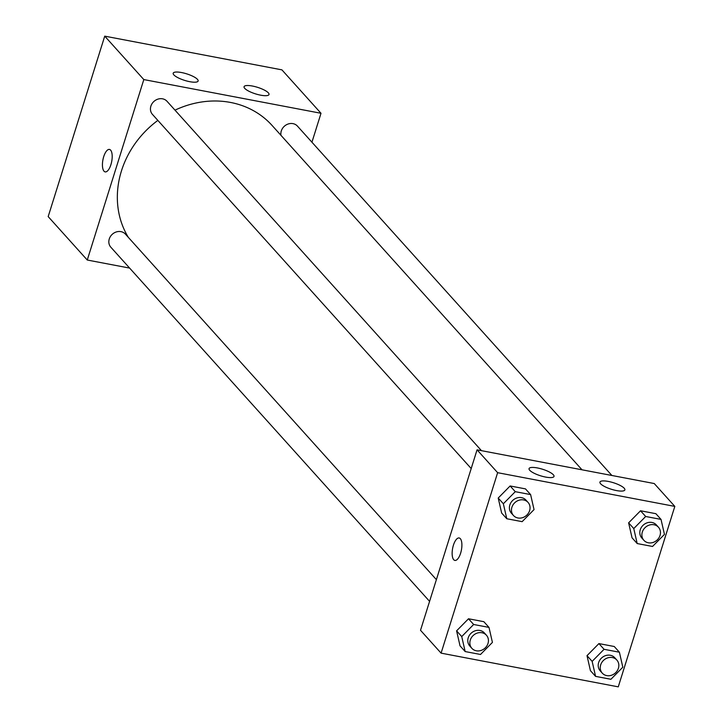 <?xml version="1.0" encoding="UTF-8"?>
<svg xmlns="http://www.w3.org/2000/svg" width="723" height="723" viewBox="0 0 723 723"><rect width="100%" height="100%" fill="white"/><g stroke="black" fill="none" stroke-linecap="round" stroke-linejoin="round"><path stroke-width="1.08" d="M129.625 268.088L87.266 260.027L48.179 216.602L104.736 36.15L281.916 69.86L321.003 113.285L311.938 142.214M109.453 149.435A11.432 4.474 -79.2 0 0 103.281 158.22A11.432 4.474 -79.2 0 0 104.022 171.188A11.432 4.474 100.8 0 1 103.272 158.22A11.432 4.474 100.8 0 1 109.453 149.426A11.432 4.474 100.8 0 1 111.704 161.491A11.432 4.474 100.8 0 1 105.178 171.893A11.432 4.474 100.8 0 1 104.013 171.188A11.432 4.474 -79.2 0 0 105.178 171.893M87.266 260.027L143.814 79.575L104.736 36.15M189.769 81.69A13.068 3.425 -162.6 0 1 173.195 73.213A13.068 3.425 -162.6 0 1 186.679 73.845A13.068 3.425 -162.6 0 1 198.12 81.021A13.068 3.425 -162.6 0 1 189.769 81.69M260.651 95.174A13.068 3.425 -162.6 0 1 244.067 86.697A13.068 3.425 -162.6 0 1 257.56 87.338A13.068 3.425 -162.6 0 1 269.001 94.514A13.068 3.425 -162.6 0 1 260.651 95.174M143.814 79.575L321.003 113.285M481.482 450.673L167.022 101.292A9.797 8.649 138 0 0 153.954 101.419A9.797 8.649 138 0 0 152.454 114.397L471.197 468.54M611.893 475.481L297.433 126.1A9.797 8.649 138 0 0 286.335 124.817A9.797 8.649 138 0 0 280.985 135.346M436.385 579.629L125.404 234.107A9.797 8.649 138 0 0 112.336 234.234A9.797 8.649 138 0 0 110.836 247.212L429.579 601.355M582.006 469.796L272.101 125.477A91.45 80.687 138 0 0 174.993 110.149M157.858 120.398A91.45 80.687 138 0 0 128.369 237.406M654.252 483.542L477.063 449.833L497.632 472.688L674.821 506.398L654.252 483.542M674.821 506.398L618.264 686.85L441.084 653.14L420.515 630.284L477.063 449.833M529.724 470.266A13.068 3.425 -162.6 0 1 529.064 468.603A13.068 3.425 -162.6 0 1 542.557 469.245A13.068 3.425 -162.6 0 1 553.999 476.421A13.068 3.425 -162.6 0 1 545.648 477.081A13.068 3.425 -162.6 0 1 529.724 470.266M624.22 488.242A13.068 3.425 -162.6 0 1 624.871 489.905A13.068 3.425 -162.6 0 1 616.52 490.574A13.068 3.425 -162.6 0 1 599.936 482.087A13.068 3.425 -162.6 0 1 610.827 481.988A13.068 3.425 -162.6 0 1 624.22 488.242M587.004 655.662L590.429 670.655L587.004 655.662L598.915 643.587L587.004 655.662L592.146 661.373L604.057 649.299L619.403 652.218L622.828 667.212L610.917 679.286L595.571 676.366L592.146 661.373M614.261 646.507L598.915 643.587L614.261 646.507L619.403 652.218M456.593 630.845L460.027 645.838L456.593 630.845L468.504 618.771L456.593 630.845L461.735 636.565L473.646 624.491L488.992 627.41L492.426 642.404L480.506 654.478L465.169 651.559L461.735 636.565M483.85 621.69L468.504 618.771L483.85 621.69L488.992 627.41M498.21 498.039L501.645 513.032L498.21 498.039L510.131 485.964L498.21 498.039L503.353 503.75L515.273 491.676L530.61 494.595L534.044 509.588L522.133 521.663L506.787 518.743L503.353 503.75M525.467 488.884L510.131 485.964L525.467 488.884L530.61 494.595M441.084 653.14L497.632 472.688M628.621 522.846L632.056 537.84L628.621 522.846L640.533 510.772L628.621 522.846L633.764 528.558L645.675 516.484L661.021 519.403L664.455 534.396L652.544 546.471L637.198 543.551L633.764 528.558M655.878 513.692L640.533 510.772L655.878 513.692L661.021 519.403M459.159 537.966A11.432 4.474 -79.2 0 0 453.42 545.196A11.432 4.474 100.8 0 1 459.15 537.966A11.432 4.474 100.8 0 1 461.41 550.031A11.432 4.474 100.8 0 1 454.875 560.424A11.432 4.474 100.8 0 1 453.42 545.196A11.432 4.474 -79.2 0 0 454.884 560.424M616.827 660.027L614.767 657.74A9.797 8.649 138 0 0 601.708 657.867A9.797 8.649 138 0 0 600.207 670.845L602.259 673.131A9.797 8.649 138 0 0 611.215 675.336A9.797 8.649 138 0 0 618.4 668.269A9.797 8.649 138 0 0 616.827 660.027A9.797 8.649 138 0 0 603.759 660.153A9.797 8.649 138 0 0 602.259 673.131M604.057 649.299L598.915 643.587M595.571 676.366L590.429 670.655M486.416 635.21L484.365 632.923A9.797 8.649 138 0 0 471.297 633.059A9.797 8.649 138 0 0 469.796 646.037L471.857 648.323A9.797 8.649 138 0 0 480.813 650.519A9.797 8.649 138 0 0 487.998 643.452A9.797 8.649 138 0 0 486.416 635.21A9.797 8.649 138 0 0 473.357 635.345A9.797 8.649 138 0 0 471.857 648.323M473.646 624.491L468.504 618.771M465.169 651.559L460.027 645.838M658.445 527.212L656.394 524.925A9.797 8.649 138 0 0 643.325 525.052A9.797 8.649 138 0 0 641.825 538.039L643.886 540.325A9.797 8.649 138 0 0 652.842 542.521A9.797 8.649 138 0 0 660.027 535.454A9.797 8.649 138 0 0 658.445 527.212A9.797 8.649 138 0 0 645.386 527.338A9.797 8.649 138 0 0 643.886 540.325M645.675 516.484L640.533 510.772M637.198 543.551L632.056 537.84M528.043 502.395L525.983 500.117A9.797 8.649 138 0 0 512.914 500.244A9.797 8.649 138 0 0 511.414 513.222L513.475 515.508A9.797 8.649 138 0 0 522.431 517.704A9.797 8.649 138 0 0 529.616 510.637A9.797 8.649 138 0 0 528.043 502.395A9.797 8.649 138 0 0 514.975 502.53A9.797 8.649 138 0 0 513.475 515.508M515.273 491.676L510.131 485.964M506.787 518.743L501.645 513.032"/></g></svg>
